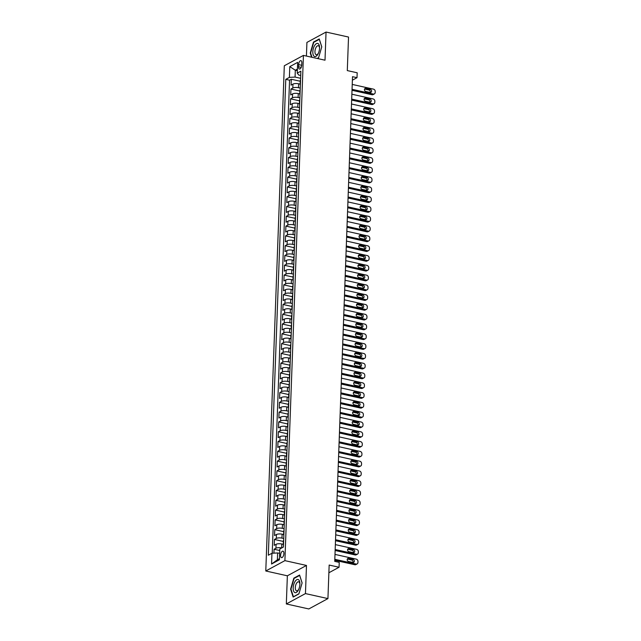 <?xml version="1.0" encoding="UTF-8"?>
<svg xmlns="http://www.w3.org/2000/svg" width="641" height="641" viewBox="0 0 641 641"><rect width="100%" height="100%" fill="white"/><g stroke="black" fill="none" stroke-linecap="round" stroke-linejoin="round"><path stroke-width="0.96" d="M283.899 553.504A3.317 1.53 -77.5 0 0 282.969 551.164A3.317 1.53 -77.5 0 0 280.59 555.298A3.317 1.53 -77.5 0 0 281.527 557.646A3.317 1.53 -77.5 0 0 283.899 553.504M286.327 603.95L308.81 608.95L327.936 598.59L305.453 593.59L306.486 565.442L284.9 560.643L265.783 570.995L287.36 575.802L286.327 603.95L305.453 593.59M284.9 560.643L303.433 55.398L284.308 65.759L265.783 570.995M303.433 55.398L325.011 60.198L326.045 32.05L306.919 42.41L306.422 56.063M326.045 32.05L348.528 37.05L347.294 70.59L357.189 72.786L357.005 77.681L352.51 76.68L334.738 561.364L339.233 562.357L339.057 567.253L329.162 565.058L327.936 598.59M300.132 84.123L298.626 83.787A4.15 1.37 -177.9 0 0 292.961 84.107L291.078 85.133L291.294 79.26L300.236 81.247M300.252 88.097L298.482 87.705A4.15 1.37 -177.9 0 0 292.817 88.025L290.934 89.051L299.884 91.038M290.934 89.051L290.718 94.924L292.6 93.898A4.15 1.37 -177.9 0 1 298.265 93.578L299.772 93.915M299.419 103.706L297.913 103.369A4.15 1.37 -177.9 0 0 292.248 103.69L290.357 104.715L290.573 98.842L299.523 100.829M299.059 113.497L297.552 113.161A4.15 1.37 -177.9 0 0 291.887 113.481L289.996 114.507L290.213 108.633L299.163 110.621M298.698 123.288L297.192 122.952A4.15 1.37 -177.9 0 0 291.527 123.272L289.636 124.298L289.852 118.425L298.802 120.412M298.337 133.08L296.831 132.743A4.15 1.37 -177.9 0 0 291.166 133.064L289.283 134.089L289.5 128.216L298.442 130.203M297.977 142.871L296.471 142.534A4.15 1.37 -177.9 0 0 290.806 142.855L288.923 143.88L289.139 138.007L298.089 139.994M297.624 152.662L296.11 152.334A4.15 1.37 -177.9 0 0 290.445 152.646L288.562 153.672L288.779 147.799L297.728 149.786M297.264 162.453L295.757 162.125A4.15 1.37 -177.9 0 0 290.093 162.437L288.202 163.463L288.418 157.59L297.368 159.577M296.903 172.245L295.397 171.916A4.15 1.37 -177.9 0 0 289.732 172.229L287.841 173.254L288.057 167.381L297.007 169.368M296.543 182.036L295.036 181.707A4.15 1.37 -177.9 0 0 289.371 182.028L287.488 183.046L287.697 177.172L296.647 179.16M296.182 191.827L294.676 191.499A4.15 1.37 -177.9 0 0 289.011 191.819L287.128 192.837L287.344 186.964L296.294 188.951M295.83 201.619L294.315 201.29A4.15 1.37 -177.9 0 0 288.65 201.611L286.767 202.628L286.984 196.755L295.934 198.742M295.469 211.418L293.963 211.081A4.15 1.37 -177.9 0 0 288.298 211.402L286.407 212.419L286.623 206.546L295.573 208.533M295.108 221.209L293.602 220.873A4.15 1.37 -177.9 0 0 287.937 221.193L286.046 222.211L286.263 216.338L295.213 218.325M294.748 231L293.241 230.664A4.15 1.37 -177.9 0 0 287.577 230.984L285.694 232.002L285.902 226.129L294.852 228.116M294.387 240.792L292.881 240.455A4.15 1.37 -177.9 0 0 287.216 240.776L285.333 241.793L285.549 235.92L294.499 237.907M294.035 250.583L292.52 250.246A4.15 1.37 -177.9 0 0 286.856 250.567L284.973 251.584L285.189 245.711L294.139 247.698M293.674 260.374L292.168 260.038A4.15 1.37 -177.9 0 0 286.503 260.358L284.612 261.376L284.828 255.503L293.778 257.49M293.314 270.165L291.807 269.829A4.15 1.37 -177.9 0 0 286.142 270.149L284.251 271.167L284.468 265.294L293.418 267.281M292.953 279.957L291.447 279.62A4.15 1.37 -177.9 0 0 285.782 279.941L283.899 280.958L284.107 275.085L293.057 277.072M292.592 289.748L291.086 289.411A4.15 1.37 -177.9 0 0 285.421 289.732L283.538 290.75L283.755 284.876L292.697 286.872M292.232 299.539L290.726 299.203A4.15 1.37 -177.9 0 0 285.061 299.523L283.178 300.541L283.394 294.668L292.344 296.663M291.879 309.331L290.373 308.994A4.15 1.37 -177.9 0 0 284.708 309.315L282.817 310.332L283.034 304.459L291.984 306.454M291.519 319.122L290.012 318.785A4.15 1.37 -177.9 0 0 284.348 319.106L282.457 320.123L282.673 314.25L291.623 316.245M291.158 328.913L289.652 328.577A4.15 1.37 -177.9 0 0 283.987 328.897L282.096 329.915L282.312 324.042L291.262 326.037M290.798 338.704L289.291 338.368A4.15 1.37 -177.9 0 0 283.626 338.688L281.744 339.706L281.96 333.833L290.902 335.828M290.437 348.496L288.931 348.159A4.15 1.37 -177.9 0 0 283.266 348.48L281.383 349.497L281.599 343.624L290.549 345.619M290.085 358.287L288.57 357.95A4.15 1.37 -177.9 0 0 282.905 358.271L281.022 359.289L281.239 353.415L290.189 355.41M289.724 368.078L288.218 367.742A4.15 1.37 -177.9 0 0 282.553 368.062L280.662 369.088L280.878 363.207L289.828 365.202M289.363 377.87L287.857 377.533A4.15 1.37 -177.9 0 0 282.192 377.853L280.301 378.879L280.518 372.998L289.468 374.993M289.003 387.661L287.497 387.324A4.15 1.37 -177.9 0 0 281.832 387.645L279.949 388.67L280.157 382.789L289.107 384.784M288.642 397.452L287.136 397.116A4.15 1.37 -177.9 0 0 281.471 397.436L279.588 398.462L279.805 392.58L288.754 394.576M288.29 407.243L286.775 406.907A4.15 1.37 -177.9 0 0 281.111 407.227L279.228 408.253L279.444 402.372L288.394 404.367M287.929 417.035L286.423 416.698A4.15 1.37 -177.9 0 0 280.758 417.019L278.867 418.044L279.083 412.163L288.033 414.158M287.569 426.826L286.062 426.489A4.15 1.37 -177.9 0 0 280.397 426.81L278.506 427.835L278.723 421.954L287.673 423.949M287.208 436.617L285.702 436.281A4.15 1.37 -177.9 0 0 280.037 436.601L278.154 437.627L278.362 431.746L287.312 433.741M286.848 446.408L285.341 446.072A4.15 1.37 -177.9 0 0 279.676 446.392L277.793 447.418L278.01 441.537L286.96 443.532M286.495 456.2L284.981 455.863A4.15 1.37 -177.9 0 0 279.316 456.184L277.433 457.209L277.649 451.336L286.599 453.323M286.134 465.991L284.628 465.654A4.15 1.37 -177.9 0 0 278.963 465.975L277.072 467.001L277.289 461.127L286.239 463.114M285.774 475.782L284.267 475.446A4.15 1.37 -177.9 0 0 278.603 475.766L276.712 476.792L276.928 470.919L285.878 472.906M285.413 485.574L283.907 485.237A4.15 1.37 -177.9 0 0 278.242 485.558L276.359 486.583L276.567 480.71L285.517 482.697M285.053 495.365L283.546 495.028A4.15 1.37 -177.9 0 0 277.882 495.349L275.999 496.374L276.215 490.501L285.157 492.488M284.692 505.156L283.186 504.82A4.15 1.37 -177.9 0 0 277.521 505.14L275.638 506.166L275.854 500.292L284.804 502.28M284.34 514.947L282.833 514.611A4.15 1.37 -177.9 0 0 277.168 514.931L275.277 515.957L275.494 510.084L284.444 512.071M283.979 524.739L282.473 524.402A4.15 1.37 -177.9 0 0 276.808 524.723L274.917 525.748L275.133 519.875L284.083 521.862M283.618 534.53L282.112 534.193A4.15 1.37 -177.9 0 0 276.447 534.514L274.556 535.539L274.773 529.666L283.723 531.653M283.258 544.321L281.752 543.993A4.15 1.37 -177.9 0 0 276.087 544.305L274.204 545.331L274.42 539.458L283.362 541.445M298.634 64.621L298.554 66.776A3.221 1.482 -77.5 0 0 299.459 69.044A3.221 1.482 -77.5 0 0 301.759 65.037L301.839 62.882A3.221 1.482 -77.5 0 0 300.933 60.615A3.221 1.482 -77.5 0 0 298.634 64.621L301.743 65.31M297.352 70.67L295.317 70.222L295.068 77.072L289.403 77.393L285.782 79.356L268.331 555.218L271.952 553.263L271.56 564.032L279.412 559.777L279.805 549L283.426 547.045L300.877 71.183L297.256 73.138L298.786 75.061L300.717 75.486M289.403 77.393L289.796 66.624L297.656 62.369L297.256 73.138M281.768 547.943L281.752 543.993M283.739 538.504L281.968 538.111L282.112 534.193M284.099 528.713L282.328 528.32L282.473 524.402M284.46 518.922L282.689 518.529L282.833 514.611M284.82 509.13L283.042 508.738L283.186 504.82M285.173 499.339L283.402 498.946L283.546 495.028M285.533 489.548L283.763 489.155L283.907 485.237M285.894 479.756L284.123 479.364L284.267 475.446M286.255 469.965L284.484 469.573L284.628 465.654M286.615 460.174L284.836 459.781L284.981 455.863M286.968 450.383L285.197 449.99L285.341 446.072M287.328 440.591L285.557 440.199L285.702 436.281M287.689 430.8L285.918 430.407L286.062 426.489M288.049 421.009L286.279 420.616L286.423 416.698M288.41 411.218L286.631 410.825L286.775 406.907M288.762 401.426L286.992 401.034L287.136 397.116M289.123 391.635L287.352 391.242L287.497 387.324M289.484 381.844L287.713 381.451L287.857 377.533M289.844 372.052L288.073 371.66L288.218 367.742M290.205 362.261L288.434 361.869L288.57 357.95M290.565 352.47L288.787 352.077L288.931 348.159M290.918 342.679L289.147 342.286L289.291 338.368M291.278 332.887L289.508 332.495L289.652 328.577M291.639 323.096L289.868 322.703L290.012 318.785M292 313.305L290.229 312.912L290.373 308.994M292.36 303.514L290.581 303.121L290.726 299.203M292.713 293.722L290.942 293.33L291.086 289.411M293.073 283.931L291.302 283.538L291.447 279.62M293.434 274.14L291.663 273.747L291.807 269.829M293.794 264.348L292.024 263.956L292.168 260.038M294.155 254.557L292.376 254.165L292.52 250.246M294.507 244.766L292.737 244.373L292.881 240.455M294.868 234.975L293.097 234.582L293.241 230.664M295.229 225.183L293.458 224.791L293.602 220.873M295.589 215.392L293.818 214.991L293.963 211.081M295.95 205.601L294.171 205.2L294.315 201.29M296.302 195.809L294.531 195.409L294.676 191.499M296.663 186.018L294.892 185.618L295.036 181.707M297.023 176.227L295.253 175.826L295.397 171.916M297.384 166.436L295.613 166.035L295.757 162.125M297.745 156.644L295.974 156.244L296.11 152.334M298.105 146.845L296.326 146.452L296.471 142.534M298.458 137.054L296.687 136.661L296.831 132.743M298.818 127.263L297.047 126.87L297.192 122.952M299.179 117.471L297.408 117.079L297.552 113.161M299.539 107.68L297.769 107.287L297.913 103.369M299.9 97.889L298.121 97.496L298.265 93.578M291.294 79.26L289.556 80.197L272.217 553.247M281.607 547.903A4.15 1.37 2.1 0 0 275.942 548.223L274.06 549.249L273.915 553.151M274.42 539.458L276.303 538.432A4.15 1.37 2.1 0 1 281.968 538.111M274.773 529.666L276.664 528.641A4.15 1.37 2.1 0 1 282.328 528.32M275.133 519.875L277.024 518.849A4.15 1.37 2.1 0 1 282.689 518.529M275.494 510.084L277.377 509.058A4.15 1.37 2.1 0 1 283.042 508.738M275.854 500.292L277.737 499.267A4.15 1.37 2.1 0 1 283.402 498.946M276.215 490.501L278.098 489.476A4.15 1.37 2.1 0 1 283.763 489.155M276.567 480.71L278.458 479.684A4.15 1.37 2.1 0 1 284.123 479.364M276.928 470.919L278.819 469.893A4.15 1.37 2.1 0 1 284.484 469.573M277.289 461.127L279.172 460.102A4.15 1.37 2.1 0 1 284.836 459.781M277.649 451.336L279.532 450.311A4.15 1.37 2.1 0 1 285.197 449.99M278.01 441.537L279.893 440.519A4.15 1.37 2.1 0 1 285.557 440.199M278.362 431.746L280.253 430.728A4.15 1.37 2.1 0 1 285.918 430.407M278.723 421.954L280.614 420.937A4.15 1.37 2.1 0 1 286.279 420.616M279.083 412.163L280.974 411.145A4.15 1.37 2.1 0 1 286.631 410.825M279.444 402.372L281.327 401.354A4.15 1.37 2.1 0 1 286.992 401.034M279.805 392.58L281.687 391.563A4.15 1.37 2.1 0 1 287.352 391.242M280.157 382.789L282.048 381.772A4.15 1.37 2.1 0 1 287.713 381.451M280.518 372.998L282.409 371.98A4.15 1.37 2.1 0 1 288.073 371.66M280.878 363.207L282.769 362.189A4.15 1.37 2.1 0 1 288.434 361.869M281.239 353.415L283.122 352.398A4.15 1.37 2.1 0 1 288.787 352.077M281.599 343.624L283.482 342.606A4.15 1.37 2.1 0 1 289.147 342.286M281.96 333.833L283.843 332.815A4.15 1.37 2.1 0 1 289.508 332.495M282.312 324.042L284.203 323.024A4.15 1.37 2.1 0 1 289.868 322.703M282.673 314.25L284.564 313.233A4.15 1.37 2.1 0 1 290.229 312.912M283.034 304.459L284.916 303.441A4.15 1.37 2.1 0 1 290.581 303.121M283.394 294.668L285.277 293.65A4.15 1.37 2.1 0 1 290.942 293.33M283.755 284.876L285.638 283.859A4.15 1.37 2.1 0 1 291.302 283.538M284.107 275.085L285.998 274.068A4.15 1.37 2.1 0 1 291.663 273.747M284.468 265.294L286.359 264.276A4.15 1.37 2.1 0 1 292.024 263.956M284.828 255.503L286.711 254.477A4.15 1.37 2.1 0 1 292.376 254.165M285.189 245.711L287.072 244.686A4.15 1.37 2.1 0 1 292.737 244.373M285.549 235.92L287.432 234.894A4.15 1.37 2.1 0 1 293.097 234.582M285.902 226.129L287.793 225.103A4.15 1.37 2.1 0 1 293.458 224.791M286.263 216.338L288.154 215.312A4.15 1.37 2.1 0 1 293.818 214.991M286.623 206.546L288.514 205.521A4.15 1.37 2.1 0 1 294.171 205.2M286.984 196.755L288.867 195.729A4.15 1.37 2.1 0 1 294.531 195.409M287.344 186.964L289.227 185.938A4.15 1.37 2.1 0 1 294.892 185.618M287.697 177.172L289.588 176.147A4.15 1.37 2.1 0 1 295.253 175.826M288.057 167.381L289.948 166.356A4.15 1.37 2.1 0 1 295.613 166.035M288.418 157.59L290.309 156.564A4.15 1.37 2.1 0 1 295.974 156.244M288.779 147.799L290.661 146.773A4.15 1.37 2.1 0 1 296.326 146.452M289.139 138.007L291.022 136.982A4.15 1.37 2.1 0 1 296.687 136.661M289.5 128.216L291.383 127.19A4.15 1.37 2.1 0 1 297.047 126.87M289.852 118.425L291.743 117.399A4.15 1.37 2.1 0 1 297.408 117.079M290.213 108.633L292.104 107.608A4.15 1.37 2.1 0 1 297.769 107.287M290.573 98.842L292.456 97.817A4.15 1.37 2.1 0 1 298.121 97.496M300.405 83.947A4.15 1.37 -177.9 0 0 300.124 84.42A4.15 1.37 -177.9 0 0 300.373 84.908M300.549 80.029A4.15 1.37 -177.9 0 0 300.268 80.502L300.124 84.42M300.613 78.306L295.068 77.072M328.881 572.766L339.057 567.253M352.382 80.189L357.005 77.681M297.408 69.092L295.317 70.222L289.796 66.624M279.644 553.391L277.617 552.943L277.369 559.793L279.452 558.664M289.556 80.197L285.782 79.356M274.06 549.249L279.756 550.515M300.188 89.82A4.15 1.37 -177.9 0 0 299.908 90.293L299.764 94.211A4.15 1.37 2.1 0 1 300.052 93.738M300.012 94.7A4.15 1.37 2.1 0 1 299.764 94.211M299.836 99.611A4.15 1.37 -177.9 0 0 299.547 100.084L299.403 104.002A4.15 1.37 2.1 0 1 299.692 103.53M299.651 104.491A4.15 1.37 2.1 0 1 299.403 104.002M299.475 109.403A4.15 1.37 -177.9 0 0 299.187 109.875L299.051 113.794A4.15 1.37 2.1 0 1 299.331 113.321M299.299 114.282A4.15 1.37 2.1 0 1 299.051 113.794M299.115 119.194A4.15 1.37 -177.9 0 0 298.834 119.667L298.69 123.585A4.15 1.37 2.1 0 1 298.97 123.112M298.938 124.074A4.15 1.37 2.1 0 1 298.69 123.585M298.754 128.985A4.15 1.37 -177.9 0 0 298.474 129.458L298.329 133.376A4.15 1.37 2.1 0 1 298.61 132.903M298.578 133.865A4.15 1.37 2.1 0 1 298.329 133.376M298.394 138.776A4.15 1.37 -177.9 0 0 298.113 139.249L297.969 143.167A4.15 1.37 2.1 0 1 298.257 142.695M298.217 143.656A4.15 1.37 2.1 0 1 297.969 143.167M298.041 148.568A4.15 1.37 -177.9 0 0 297.753 149.041L297.608 152.959A4.15 1.37 2.1 0 1 297.897 152.486M297.857 153.447A4.15 1.37 2.1 0 1 297.608 152.959M297.68 158.359A4.15 1.37 -177.9 0 0 297.392 158.832L297.248 162.75A4.15 1.37 2.1 0 1 297.536 162.277M297.496 163.239A4.15 1.37 2.1 0 1 297.248 162.75M297.32 168.15A4.15 1.37 -177.9 0 0 297.039 168.623L296.895 172.541A4.15 1.37 2.1 0 1 297.176 172.068M297.144 173.03A4.15 1.37 2.1 0 1 296.895 172.541M296.959 177.942A4.15 1.37 -177.9 0 0 296.679 178.414L296.535 182.332A4.15 1.37 2.1 0 1 296.815 181.86M296.783 182.821A4.15 1.37 2.1 0 1 296.535 182.332M296.599 187.733A4.15 1.37 -177.9 0 0 296.318 188.206L296.174 192.124A4.15 1.37 2.1 0 1 296.454 191.651M296.422 192.612A4.15 1.37 2.1 0 1 296.174 192.124M296.246 197.524A4.15 1.37 -177.9 0 0 295.958 197.997L295.813 201.915A4.15 1.37 2.1 0 1 296.102 201.442M296.062 202.412A4.15 1.37 2.1 0 1 295.813 201.915M295.886 207.315A4.15 1.37 -177.9 0 0 295.597 207.788L295.453 211.706A4.15 1.37 2.1 0 1 295.741 211.234M295.701 212.203A4.15 1.37 2.1 0 1 295.453 211.706M295.525 217.107A4.15 1.37 -177.9 0 0 295.245 217.579L295.1 221.498A4.15 1.37 2.1 0 1 295.381 221.025M295.349 221.994A4.15 1.37 2.1 0 1 295.1 221.498M295.164 226.898A4.15 1.37 -177.9 0 0 294.884 227.371L294.74 231.289A4.15 1.37 2.1 0 1 295.02 230.816M294.988 231.786A4.15 1.37 2.1 0 1 294.74 231.289M294.804 236.689A4.15 1.37 -177.9 0 0 294.523 237.162L294.379 241.08A4.15 1.37 2.1 0 1 294.66 240.607M294.628 241.577A4.15 1.37 2.1 0 1 294.379 241.08M294.451 246.481A4.15 1.37 -177.9 0 0 294.163 246.953L294.019 250.871A4.15 1.37 2.1 0 1 294.307 250.399M294.267 251.368A4.15 1.37 2.1 0 1 294.019 250.871M294.091 256.28A4.15 1.37 -177.9 0 0 293.802 256.745L293.658 260.663A4.15 1.37 2.1 0 1 293.947 260.19M293.907 261.159A4.15 1.37 2.1 0 1 293.658 260.663M293.73 266.071A4.15 1.37 -177.9 0 0 293.442 266.536L293.306 270.454A4.15 1.37 2.1 0 1 293.586 269.981M293.554 270.951A4.15 1.37 2.1 0 1 293.306 270.454M293.37 275.862A4.15 1.37 -177.9 0 0 293.089 276.335L292.945 280.245A4.15 1.37 2.1 0 1 293.225 279.772M293.193 280.742A4.15 1.37 2.1 0 1 292.945 280.245M293.009 285.654A4.15 1.37 -177.9 0 0 292.729 286.126L292.584 290.036A4.15 1.37 2.1 0 1 292.865 289.564M292.833 290.533A4.15 1.37 2.1 0 1 292.584 290.036M292.649 295.445A4.15 1.37 -177.9 0 0 292.368 295.918L292.224 299.828A4.15 1.37 2.1 0 1 292.512 299.355M292.472 300.325A4.15 1.37 2.1 0 1 292.224 299.828M292.296 305.236A4.15 1.37 -177.9 0 0 292.008 305.709L291.863 309.619A4.15 1.37 2.1 0 1 292.152 309.146M292.112 310.116A4.15 1.37 2.1 0 1 291.863 309.619M291.935 315.027A4.15 1.37 -177.9 0 0 291.647 315.5L291.511 319.41A4.15 1.37 2.1 0 1 291.791 318.938M291.759 319.907A4.15 1.37 2.1 0 1 291.511 319.41M291.575 324.819A4.15 1.37 -177.9 0 0 291.294 325.291L291.15 329.202A4.15 1.37 2.1 0 1 291.431 328.729M291.399 329.698A4.15 1.37 2.1 0 1 291.15 329.202M291.214 334.61A4.15 1.37 -177.9 0 0 290.934 335.083L290.79 338.993A4.15 1.37 2.1 0 1 291.07 338.528M291.038 339.49A4.15 1.37 2.1 0 1 290.79 338.993M290.854 344.401A4.15 1.37 -177.9 0 0 290.573 344.874L290.429 348.784A4.15 1.37 2.1 0 1 290.718 348.319M290.677 349.281A4.15 1.37 2.1 0 1 290.429 348.784M290.501 354.193A4.15 1.37 -177.9 0 0 290.213 354.665L290.069 358.583A4.15 1.37 2.1 0 1 290.357 358.111M290.317 359.072A4.15 1.37 2.1 0 1 290.069 358.583M290.141 363.984A4.15 1.37 -177.9 0 0 289.852 364.457L289.708 368.375A4.15 1.37 2.1 0 1 289.996 367.902M289.956 368.863A4.15 1.37 2.1 0 1 289.708 368.375M289.78 373.775A4.15 1.37 -177.9 0 0 289.5 374.248L289.355 378.166A4.15 1.37 2.1 0 1 289.636 377.693M289.604 378.655A4.15 1.37 2.1 0 1 289.355 378.166M289.42 383.566A4.15 1.37 -177.9 0 0 289.139 384.039L288.995 387.957A4.15 1.37 2.1 0 1 289.275 387.485M289.243 388.446A4.15 1.37 2.1 0 1 288.995 387.957M289.059 393.358A4.15 1.37 -177.9 0 0 288.779 393.83L288.634 397.749A4.15 1.37 2.1 0 1 288.915 397.276M288.883 398.237A4.15 1.37 2.1 0 1 288.634 397.749M288.706 403.149A4.15 1.37 -177.9 0 0 288.418 403.622L288.274 407.54A4.15 1.37 2.1 0 1 288.562 407.067M288.522 408.029A4.15 1.37 2.1 0 1 288.274 407.54M288.346 412.94A4.15 1.37 -177.9 0 0 288.057 413.413L287.913 417.331A4.15 1.37 2.1 0 1 288.202 416.858M288.162 417.82A4.15 1.37 2.1 0 1 287.913 417.331M287.985 422.731A4.15 1.37 -177.9 0 0 287.705 423.204L287.561 427.122A4.15 1.37 2.1 0 1 287.841 426.65M287.809 427.611A4.15 1.37 2.1 0 1 287.561 427.122M287.625 432.523A4.15 1.37 -177.9 0 0 287.344 432.995L287.2 436.914A4.15 1.37 2.1 0 1 287.48 436.441M287.448 437.402A4.15 1.37 2.1 0 1 287.2 436.914M287.264 442.314A4.15 1.37 -177.9 0 0 286.984 442.787L286.839 446.705A4.15 1.37 2.1 0 1 287.12 446.232M287.088 447.194A4.15 1.37 2.1 0 1 286.839 446.705M286.912 452.105A4.15 1.37 -177.9 0 0 286.623 452.578L286.479 456.496A4.15 1.37 2.1 0 1 286.767 456.023M286.727 456.985A4.15 1.37 2.1 0 1 286.479 456.496M286.551 461.897A4.15 1.37 -177.9 0 0 286.263 462.369L286.118 466.287A4.15 1.37 2.1 0 1 286.407 465.815M286.367 466.776A4.15 1.37 2.1 0 1 286.118 466.287M286.19 471.688A4.15 1.37 -177.9 0 0 285.902 472.161L285.766 476.079A4.15 1.37 2.1 0 1 286.046 475.606M286.014 476.567A4.15 1.37 2.1 0 1 285.766 476.079M285.83 481.479A4.15 1.37 -177.9 0 0 285.549 481.952L285.405 485.87A4.15 1.37 2.1 0 1 285.686 485.397M285.654 486.359A4.15 1.37 2.1 0 1 285.405 485.87M285.469 491.27A4.15 1.37 -177.9 0 0 285.189 491.743L285.045 495.661A4.15 1.37 2.1 0 1 285.325 495.189M285.293 496.15A4.15 1.37 2.1 0 1 285.045 495.661M285.109 501.062A4.15 1.37 -177.9 0 0 284.828 501.534L284.684 505.453A4.15 1.37 2.1 0 1 284.973 504.98M284.933 505.941A4.15 1.37 2.1 0 1 284.684 505.453M284.756 510.853A4.15 1.37 -177.9 0 0 284.468 511.326L284.324 515.244A4.15 1.37 2.1 0 1 284.612 514.771M284.572 515.733A4.15 1.37 2.1 0 1 284.324 515.244M284.396 520.644A4.15 1.37 -177.9 0 0 284.107 521.117L283.971 525.035A4.15 1.37 2.1 0 1 284.251 524.562M284.219 525.524A4.15 1.37 2.1 0 1 283.971 525.035M284.035 530.436A4.15 1.37 -177.9 0 0 283.755 530.908L283.61 534.826A4.15 1.37 2.1 0 1 283.891 534.354M283.859 535.315A4.15 1.37 2.1 0 1 283.61 534.826M283.675 540.227A4.15 1.37 -177.9 0 0 283.394 540.7L283.25 544.618A4.15 1.37 2.1 0 1 283.53 544.145M271.952 553.263L277.617 552.943M283.498 545.106A4.15 1.37 2.1 0 1 283.25 544.618M271.56 564.032L277.369 559.793M317.351 58.499L318.545 57.85L321.774 46.841L319.242 38.949L313.481 42.066L310.252 53.075L311.582 57.217M306.486 565.442L287.36 575.802M298.89 593.927L302.119 582.925L299.587 575.033L293.826 578.15L290.597 589.159L293.129 597.051L298.89 593.927M310.661 53.171L310.252 53.075M314.042 42.194L313.481 42.066M291.006 589.255L290.597 589.159M294.379 578.278L293.826 578.15M352.23 84.42L373.495 89.147A2.075 1.707 61.6 0 1 375.217 91.503L375.185 92.488A2.075 1.707 61.6 0 1 373.318 94.043L352.045 89.315M352.013 90.293L372.02 94.74L373.318 94.043M370.226 89.307A1.659 1.37 -118.4 0 1 370.113 92.44L365.795 91.479A1.659 1.37 -118.4 0 1 365.907 88.346L370.226 89.307L368.936 90.012A1.659 1.37 -118.4 0 1 370.186 92.456M364.537 89.035A1.659 1.37 -118.4 0 1 364.617 89.051L368.936 90.012M374.376 93.915L373.086 94.612A2.075 1.707 -118.4 0 1 372.02 94.74M319.555 48.179A6.747 3.109 -77.5 0 0 319.563 47.714A6.747 3.109 -77.5 0 0 316.301 43.708A6.747 3.109 -77.5 0 0 312.832 51.817A6.747 3.109 -77.5 0 0 314.619 56.552A6.747 3.109 -77.5 0 0 318.281 53.491A6.747 3.109 -77.5 0 0 319.555 48.179M319.555 48.251A4.615 2.123 -77.5 0 0 318.265 45.727A4.615 2.123 -77.5 0 0 314.955 51.48A4.615 2.123 -77.5 0 0 316.253 54.741A4.615 2.123 -77.5 0 0 318.497 53.011M311.991 57.305L310.613 53.019L313.737 42.354L319.322 39.333L321.758 46.905M318.601 57.666L317.151 58.451M298.418 579.656A6.747 3.109 -77.5 0 0 293.746 584.472A6.747 3.109 -77.5 0 0 294.66 592.5A6.747 3.109 -77.5 0 0 298.618 589.576A6.747 3.109 -77.5 0 0 299.908 583.799A6.747 3.109 -77.5 0 0 298.418 579.656M299.892 584.328A4.615 2.123 -77.5 0 0 298.89 581.924A4.615 2.123 -77.5 0 0 298.602 581.812A4.615 2.123 -77.5 0 0 295.605 585.537A4.615 2.123 -77.5 0 0 296.31 590.714A4.615 2.123 -77.5 0 0 296.599 590.826A4.615 2.123 -77.5 0 0 298.834 589.087M298.946 593.75L293.41 596.747L290.958 589.103L294.083 578.438L299.668 575.418L302.095 582.99M351.869 94.211L373.134 98.938A2.075 1.707 61.6 0 1 374.865 101.294L374.825 102.28A2.075 1.707 61.6 0 1 372.958 103.834L351.693 99.107M351.653 100.084L371.66 104.539L372.958 103.834M369.865 99.099A1.659 1.37 -118.4 0 1 369.753 102.231L365.434 101.27A1.659 1.37 -118.4 0 1 365.546 98.137L369.865 99.099L368.575 99.804A1.659 1.37 -118.4 0 1 369.833 102.248M364.176 98.826A1.659 1.37 -118.4 0 1 364.256 98.842L368.575 99.804M374.015 103.706L372.725 104.403A2.075 1.707 -118.4 0 1 371.66 104.539M351.508 104.002L372.774 108.73A2.075 1.707 61.6 0 1 374.504 111.085L374.464 112.071A2.075 1.707 61.6 0 1 372.597 113.625L351.332 108.898M351.292 109.875L371.307 114.33L372.597 113.625M369.504 108.89A1.659 1.37 -118.4 0 1 369.392 112.023L365.074 111.069A1.659 1.37 -118.4 0 1 365.194 107.928L369.504 108.89L368.214 109.595A1.659 1.37 -118.4 0 1 369.472 112.039M363.816 108.617A1.659 1.37 -118.4 0 1 363.896 108.633L368.214 109.595M373.655 113.497L372.365 114.194A2.075 1.707 -118.4 0 1 371.307 114.33M351.148 113.794L372.421 118.521A2.075 1.707 61.6 0 1 374.144 120.885L374.112 121.862A2.075 1.707 61.6 0 1 372.237 123.417L350.972 118.689M350.939 119.667L370.947 124.122L372.237 123.417M369.144 118.681A1.659 1.37 -118.4 0 1 369.032 121.814L364.713 120.861A1.659 1.37 -118.4 0 1 364.833 117.72L369.144 118.681L367.854 119.386A1.659 1.37 -118.4 0 1 369.112 121.83M363.463 118.409A1.659 1.37 -118.4 0 1 363.535 118.425L367.854 119.386M373.294 123.288L372.004 123.985A2.075 1.707 -118.4 0 1 370.947 124.122M350.795 123.585L372.06 128.312A2.075 1.707 61.6 0 1 373.783 130.676L373.751 131.653A2.075 1.707 61.6 0 1 371.876 133.208L350.611 128.48M350.579 129.458L370.586 133.913L371.876 133.208M368.791 128.472A1.659 1.37 -118.4 0 1 368.671 131.605L364.36 130.652A1.659 1.37 -118.4 0 1 364.473 127.519L368.791 128.472L367.493 129.178A1.659 1.37 -118.4 0 1 368.751 131.621M363.102 128.2A1.659 1.37 -118.4 0 1 363.183 128.216L367.493 129.178M372.942 133.08L371.644 133.777A2.075 1.707 -118.4 0 1 370.586 133.913M350.435 133.376L371.7 138.103A2.075 1.707 61.6 0 1 373.423 140.467L373.391 141.445A2.075 1.707 61.6 0 1 371.516 142.999L350.25 138.272M350.218 139.249L370.226 143.704L371.516 142.999M368.431 138.264A1.659 1.37 -118.4 0 1 368.319 141.397L364 140.443A1.659 1.37 -118.4 0 1 364.112 137.31L368.431 138.264L367.141 138.969A1.659 1.37 -118.4 0 1 368.391 141.413M362.742 137.991A1.659 1.37 -118.4 0 1 362.822 138.007L367.141 138.969M372.581 142.871L371.291 143.568A2.075 1.707 -118.4 0 1 370.226 143.704M350.074 143.167L371.339 147.895A2.075 1.707 61.6 0 1 373.07 150.258L373.03 151.236A2.075 1.707 61.6 0 1 371.163 152.79L349.898 148.063M349.858 149.041L369.865 153.495L371.163 152.79M368.07 148.055A1.659 1.37 -118.4 0 1 367.958 151.188L363.639 150.234A1.659 1.37 -118.4 0 1 363.751 147.101L368.07 148.055L366.78 148.76A1.659 1.37 -118.4 0 1 368.03 151.204M362.381 147.783A1.659 1.37 -118.4 0 1 362.461 147.799L366.78 148.76M372.221 152.662L370.931 153.359A2.075 1.707 -118.4 0 1 369.865 153.495M349.714 152.959L370.979 157.686A2.075 1.707 61.6 0 1 372.709 160.05L372.669 161.027A2.075 1.707 61.6 0 1 370.802 162.582L349.537 157.854M349.497 158.832L369.512 163.287L370.802 162.582M367.71 157.846A1.659 1.37 -118.4 0 1 367.597 160.979L363.279 160.026A1.659 1.37 -118.4 0 1 363.399 156.893L367.71 157.846L366.42 158.551A1.659 1.37 -118.4 0 1 367.678 160.995M362.021 157.574A1.659 1.37 -118.4 0 1 362.101 157.59L366.42 158.551M371.86 162.453L370.57 163.151A2.075 1.707 -118.4 0 1 369.512 163.287M349.353 162.75L370.618 167.477A2.075 1.707 61.6 0 1 372.349 169.841L372.309 170.818A2.075 1.707 61.6 0 1 370.442 172.373L349.177 167.646M349.137 168.623L369.152 173.078L370.442 172.373M367.349 167.638A1.659 1.37 -118.4 0 1 367.237 170.77L362.918 169.817A1.659 1.37 -118.4 0 1 363.038 166.684L367.349 167.638L366.059 168.343A1.659 1.37 -118.4 0 1 367.317 170.786M361.668 167.365A1.659 1.37 -118.4 0 1 361.74 167.381L366.059 168.343M371.5 172.245L370.21 172.942A2.075 1.707 -118.4 0 1 369.152 173.078M349 172.541L370.266 177.269A2.075 1.707 61.6 0 1 371.988 179.632L371.956 180.61A2.075 1.707 61.6 0 1 370.081 182.164L348.816 177.437M348.784 178.414L368.791 182.869L370.081 182.164M366.997 177.429A1.659 1.37 -118.4 0 1 366.876 180.57L362.566 179.608A1.659 1.37 -118.4 0 1 362.678 176.475L366.997 177.429L365.699 178.134A1.659 1.37 -118.4 0 1 366.956 180.578M361.308 177.156A1.659 1.37 -118.4 0 1 361.388 177.172L365.699 178.134M371.147 182.036L369.849 182.733A2.075 1.707 -118.4 0 1 368.791 182.869M348.64 182.332L369.905 187.06A2.075 1.707 61.6 0 1 371.628 189.424L371.596 190.401A2.075 1.707 61.6 0 1 369.721 191.955L348.456 187.228M348.424 188.206L368.431 192.661L369.721 191.955M366.636 187.22A1.659 1.37 -118.4 0 1 366.516 190.361L362.205 189.399A1.659 1.37 -118.4 0 1 362.317 186.267L366.636 187.22L365.346 187.925A1.659 1.37 -118.4 0 1 366.596 190.369M360.947 186.948A1.659 1.37 -118.4 0 1 361.027 186.964L365.346 187.925M370.786 191.827L369.496 192.524A2.075 1.707 -118.4 0 1 368.431 192.661M348.279 192.124L369.545 196.851A2.075 1.707 61.6 0 1 371.275 199.215L371.235 200.192A2.075 1.707 61.6 0 1 369.368 201.747L348.103 197.019M348.063 197.997L368.07 202.452L369.368 201.747M366.275 197.019A1.659 1.37 -118.4 0 1 366.163 200.152L361.845 199.191A1.659 1.37 -118.4 0 1 361.957 196.058L366.275 197.019L364.985 197.716A1.659 1.37 -118.4 0 1 366.235 200.16M360.587 196.739A1.659 1.37 -118.4 0 1 360.667 196.755L364.985 197.716M370.426 201.619L369.136 202.316A2.075 1.707 -118.4 0 1 368.07 202.452M347.919 201.915L369.184 206.642A2.075 1.707 61.6 0 1 370.915 209.006L370.875 209.984A2.075 1.707 61.6 0 1 369.008 211.538L347.743 206.811M347.702 207.788L367.718 212.243L369.008 211.538M365.915 206.811A1.659 1.37 -118.4 0 1 365.803 209.944L361.484 208.982A1.659 1.37 -118.4 0 1 361.596 205.849L365.915 206.811L364.625 207.508A1.659 1.37 -118.4 0 1 365.883 209.952M360.226 206.53A1.659 1.37 -118.4 0 1 360.306 206.546L364.625 207.508M370.065 211.41L368.775 212.107A2.075 1.707 -118.4 0 1 367.718 212.243M347.558 211.706L368.823 216.434A2.075 1.707 61.6 0 1 370.554 218.797L370.514 219.775A2.075 1.707 61.6 0 1 368.647 221.329L347.382 216.602M347.342 217.579L367.357 222.034L368.647 221.329M365.554 216.602A1.659 1.37 -118.4 0 1 365.442 219.735L361.123 218.773A1.659 1.37 -118.4 0 1 361.244 215.64L365.554 216.602L364.264 217.299A1.659 1.37 -118.4 0 1 365.522 219.743M359.873 216.321A1.659 1.37 -118.4 0 1 359.946 216.338L364.264 217.299M369.705 221.201L368.415 221.898A2.075 1.707 -118.4 0 1 367.357 222.034M347.206 221.498L368.471 226.225A2.075 1.707 61.6 0 1 370.194 228.589L370.161 229.566A2.075 1.707 61.6 0 1 368.287 231.121L347.021 226.393M346.989 227.371L366.997 231.826L368.287 231.121M365.202 226.393A1.659 1.37 -118.4 0 1 365.082 229.526L360.771 228.565A1.659 1.37 -118.4 0 1 360.883 225.432L365.202 226.393L363.904 227.09A1.659 1.37 -118.4 0 1 365.162 229.542M359.513 226.113A1.659 1.37 -118.4 0 1 359.593 226.129L363.904 227.09M369.352 230.992L368.054 231.689A2.075 1.707 -118.4 0 1 366.997 231.826M346.845 231.289L368.11 236.016A2.075 1.707 61.6 0 1 369.833 238.38L369.801 239.357A2.075 1.707 61.6 0 1 367.926 240.912L346.661 236.184M346.629 237.162L366.636 241.617L367.926 240.912M364.841 236.184A1.659 1.37 -118.4 0 1 364.721 239.317L360.41 238.356A1.659 1.37 -118.4 0 1 360.522 235.223L364.841 236.184L363.543 236.882A1.659 1.37 -118.4 0 1 364.801 239.333M359.152 235.904A1.659 1.37 -118.4 0 1 359.232 235.92L363.543 236.882M368.992 240.784L367.694 241.481A2.075 1.707 -118.4 0 1 366.636 241.617M346.485 241.08L367.75 245.815A2.075 1.707 61.6 0 1 369.472 248.171L369.44 249.149A2.075 1.707 61.6 0 1 367.573 250.711L346.308 245.976M346.268 246.953L366.275 251.408L367.573 250.711M364.481 245.976A1.659 1.37 -118.4 0 1 364.368 249.109L360.05 248.147A1.659 1.37 -118.4 0 1 360.162 245.014L364.481 245.976L363.191 246.673A1.659 1.37 -118.4 0 1 364.441 249.125M358.792 245.695A1.659 1.37 -118.4 0 1 358.872 245.711L363.191 246.673M368.631 250.575L367.341 251.272A2.075 1.707 -118.4 0 1 366.275 251.408M346.124 250.871L367.389 255.607A2.075 1.707 61.6 0 1 369.12 257.962L369.08 258.94A2.075 1.707 61.6 0 1 367.213 260.502L345.948 255.767M345.908 256.745L365.923 261.199L367.213 260.502M364.12 255.767A1.659 1.37 -118.4 0 1 364.008 258.9L359.689 257.938A1.659 1.37 -118.4 0 1 359.801 254.806L364.12 255.767L362.83 256.464A1.659 1.37 -118.4 0 1 364.088 258.916M358.431 255.487A1.659 1.37 -118.4 0 1 358.511 255.503L362.83 256.464M368.271 260.366L366.981 261.063A2.075 1.707 -118.4 0 1 365.923 261.199M345.763 260.663L367.029 265.398A2.075 1.707 61.6 0 1 368.759 267.754L368.719 268.731A2.075 1.707 61.6 0 1 366.852 270.294L345.587 265.558M345.547 266.536L365.562 270.991L366.852 270.294M363.759 265.558A1.659 1.37 -118.4 0 1 363.647 268.691L359.329 267.73A1.659 1.37 -118.4 0 1 359.449 264.597L363.759 265.558L362.469 266.255A1.659 1.37 -118.4 0 1 363.727 268.707M358.079 265.278A1.659 1.37 -118.4 0 1 358.151 265.294L362.469 266.255M367.91 270.157L366.62 270.855A2.075 1.707 -118.4 0 1 365.562 270.991M345.403 270.454L366.676 275.189A2.075 1.707 61.6 0 1 368.399 277.545L368.367 278.523A2.075 1.707 61.6 0 1 366.492 280.085L345.227 275.35M345.195 276.327L365.202 280.782L366.492 280.085M363.407 275.35A1.659 1.37 -118.4 0 1 363.287 278.482L358.968 277.521A1.659 1.37 -118.4 0 1 359.088 274.388L363.407 275.35L362.109 276.047A1.659 1.37 -118.4 0 1 363.367 278.498M357.718 275.069A1.659 1.37 -118.4 0 1 357.798 275.085L362.109 276.047M367.557 279.949L366.259 280.646A2.075 1.707 -118.4 0 1 365.202 280.782M345.05 280.245L366.315 284.981A2.075 1.707 61.6 0 1 368.038 287.336L368.006 288.314A2.075 1.707 61.6 0 1 366.131 289.876L344.866 285.141M344.834 286.126L364.841 290.573L366.131 289.876M363.046 285.141A1.659 1.37 -118.4 0 1 362.926 288.274L358.615 287.312A1.659 1.37 -118.4 0 1 358.728 284.179L363.046 285.141L361.748 285.838A1.659 1.37 -118.4 0 1 363.006 288.29M357.358 284.86A1.659 1.37 -118.4 0 1 357.438 284.876L361.748 285.838M367.197 289.74L365.899 290.437A2.075 1.707 -118.4 0 1 364.841 290.573M344.69 290.036L365.955 294.772A2.075 1.707 61.6 0 1 367.678 297.128L367.646 298.105A2.075 1.707 61.6 0 1 365.779 299.668L344.505 294.932M344.473 295.918L364.481 300.365L365.779 299.668M362.686 294.932A1.659 1.37 -118.4 0 1 362.574 298.065L358.255 297.103A1.659 1.37 -118.4 0 1 358.367 293.971L362.686 294.932L361.396 295.629A1.659 1.37 -118.4 0 1 362.646 298.081M356.997 294.652A1.659 1.37 -118.4 0 1 357.077 294.668L361.396 295.629M366.836 299.531L365.546 300.228A2.075 1.707 -118.4 0 1 364.481 300.365M344.329 299.828L365.594 304.563A2.075 1.707 61.6 0 1 367.325 306.919L367.285 307.896A2.075 1.707 61.6 0 1 365.418 309.459L344.153 304.723M344.113 305.709L364.12 310.156L365.418 309.459M362.325 304.723A1.659 1.37 -118.4 0 1 362.213 307.856L357.894 306.895A1.659 1.37 -118.4 0 1 358.007 303.762L362.325 304.723L361.035 305.42A1.659 1.37 -118.4 0 1 362.293 307.872M356.636 304.443A1.659 1.37 -118.4 0 1 356.716 304.459L361.035 305.42M366.476 309.323L365.186 310.02A2.075 1.707 -118.4 0 1 364.12 310.156M343.969 309.619L365.234 314.354A2.075 1.707 61.6 0 1 366.964 316.71L366.924 317.688A2.075 1.707 61.6 0 1 365.058 319.25L343.792 314.515M343.752 315.5L363.767 319.947L365.058 319.25M361.965 314.515A1.659 1.37 -118.4 0 1 361.853 317.648L357.534 316.686A1.659 1.37 -118.4 0 1 357.654 313.553L361.965 314.515L360.675 315.212A1.659 1.37 -118.4 0 1 361.933 317.664M356.276 314.234A1.659 1.37 -118.4 0 1 356.356 314.25L360.675 315.212M366.115 319.114L364.825 319.811A2.075 1.707 -118.4 0 1 363.767 319.947M343.608 319.41L364.881 324.146A2.075 1.707 61.6 0 1 366.604 326.501L366.572 327.479A2.075 1.707 61.6 0 1 364.697 329.041L343.432 324.306M343.4 325.291L363.407 329.738L364.697 329.041M361.604 324.306A1.659 1.37 -118.4 0 1 361.492 327.439L357.173 326.477A1.659 1.37 -118.4 0 1 357.293 323.344L361.604 324.306L360.314 325.003A1.659 1.37 -118.4 0 1 361.572 327.455M355.923 324.025A1.659 1.37 -118.4 0 1 355.995 324.042L360.314 325.003M365.755 328.905L364.465 329.602A2.075 1.707 -118.4 0 1 363.407 329.738M343.255 329.202L364.521 333.937A2.075 1.707 61.6 0 1 366.243 336.293L366.211 337.27A2.075 1.707 61.6 0 1 364.336 338.833L343.071 334.097M343.039 335.083L363.046 339.53L364.336 338.833M361.252 334.097A1.659 1.37 -118.4 0 1 361.131 337.23L356.821 336.269A1.659 1.37 -118.4 0 1 356.933 333.136L361.252 334.097L359.954 334.794A1.659 1.37 -118.4 0 1 361.212 337.246M355.563 333.817A1.659 1.37 -118.4 0 1 355.643 333.833L359.954 334.794M365.402 338.696L364.104 339.393A2.075 1.707 -118.4 0 1 363.046 339.53M342.895 338.993L364.16 343.728A2.075 1.707 61.6 0 1 365.883 346.084L365.851 347.061A2.075 1.707 61.6 0 1 363.976 348.624L342.711 343.888M342.679 344.874L362.686 349.321L363.976 348.624M360.891 343.888A1.659 1.37 -118.4 0 1 360.771 347.021L356.46 346.06A1.659 1.37 -118.4 0 1 356.572 342.927L360.891 343.888L359.601 344.586A1.659 1.37 -118.4 0 1 360.851 347.037M355.202 343.616A1.659 1.37 -118.4 0 1 355.282 343.624L359.601 344.586M365.041 348.488L363.751 349.193A2.075 1.707 -118.4 0 1 362.686 349.321M342.534 348.784L363.8 353.52A2.075 1.707 61.6 0 1 365.53 355.875L365.49 356.853A2.075 1.707 61.6 0 1 363.623 358.415L342.358 353.68M342.318 354.665L362.325 359.112L363.623 358.415M360.53 353.68A1.659 1.37 -118.4 0 1 360.418 356.813L356.1 355.851A1.659 1.37 -118.4 0 1 356.212 352.718L360.53 353.68L359.24 354.377A1.659 1.37 -118.4 0 1 360.49 356.829M354.842 353.407A1.659 1.37 -118.4 0 1 354.922 353.415L359.24 354.377M364.681 358.279L363.391 358.984A2.075 1.707 -118.4 0 1 362.325 359.112M342.174 358.575L363.439 363.311A2.075 1.707 61.6 0 1 365.17 365.666L365.13 366.644A2.075 1.707 61.6 0 1 363.263 368.206L341.998 363.471M341.957 364.457L361.973 368.904L363.263 368.206M360.17 363.471A1.659 1.37 -118.4 0 1 360.058 366.604L355.739 365.642A1.659 1.37 -118.4 0 1 355.859 362.51L360.17 363.471L358.88 364.168A1.659 1.37 -118.4 0 1 360.138 366.62M354.481 363.199A1.659 1.37 -118.4 0 1 354.561 363.207L358.88 364.168M364.32 368.07L363.03 368.775A2.075 1.707 -118.4 0 1 361.973 368.904M341.813 368.367L363.078 373.102A2.075 1.707 61.6 0 1 364.809 375.458L364.769 376.435A2.075 1.707 61.6 0 1 362.902 377.998L341.637 373.27M341.597 374.248L361.612 378.695L362.902 377.998M359.809 373.262A1.659 1.37 -118.4 0 1 359.697 376.395L355.378 375.434A1.659 1.37 -118.4 0 1 355.499 372.301L359.809 373.262L358.519 373.959A1.659 1.37 -118.4 0 1 359.777 376.411M354.128 372.99A1.659 1.37 -118.4 0 1 354.201 372.998L358.519 373.959M363.96 377.861L362.67 378.567A2.075 1.707 -118.4 0 1 361.612 378.695M341.461 378.166L362.726 382.893A2.075 1.707 61.6 0 1 364.449 385.249L364.417 386.227A2.075 1.707 61.6 0 1 362.542 387.789L341.276 383.062M341.244 384.039L361.252 388.486L362.542 387.789M359.457 383.054A1.659 1.37 -118.4 0 1 359.337 386.186L355.026 385.225A1.659 1.37 -118.4 0 1 355.138 382.092L359.457 383.054L358.159 383.751A1.659 1.37 -118.4 0 1 359.417 386.202M353.768 382.781A1.659 1.37 -118.4 0 1 353.848 382.789L358.159 383.751M363.607 387.653L362.309 388.358A2.075 1.707 -118.4 0 1 361.252 388.486M341.1 387.957L362.365 392.685A2.075 1.707 61.6 0 1 364.088 395.04L364.056 396.018A2.075 1.707 61.6 0 1 362.181 397.58L340.916 392.853M340.884 393.83L360.891 398.277L362.181 397.58M359.096 392.845A1.659 1.37 -118.4 0 1 358.976 395.978L354.665 395.016A1.659 1.37 -118.4 0 1 354.777 391.883L359.096 392.845L357.806 393.542A1.659 1.37 -118.4 0 1 359.056 395.994M353.407 392.572A1.659 1.37 -118.4 0 1 353.487 392.588L357.806 393.542M363.247 397.444L361.957 398.149A2.075 1.707 -118.4 0 1 360.891 398.277M340.74 397.749L362.005 402.476A2.075 1.707 61.6 0 1 363.735 404.832L363.695 405.809A2.075 1.707 61.6 0 1 361.828 407.372L340.563 402.644M340.523 403.622L360.53 408.069L361.828 407.372M358.736 402.636A1.659 1.37 -118.4 0 1 358.623 405.769L354.305 404.808A1.659 1.37 -118.4 0 1 354.417 401.675L358.736 402.636L357.446 403.333A1.659 1.37 -118.4 0 1 358.696 405.785M353.047 402.364A1.659 1.37 -118.4 0 1 353.127 402.38L357.446 403.333M362.886 407.235L361.596 407.94A2.075 1.707 -118.4 0 1 360.53 408.069M340.379 407.54L361.644 412.267A2.075 1.707 61.6 0 1 363.375 414.623L363.335 415.6A2.075 1.707 61.6 0 1 361.468 417.163L340.203 412.435M340.163 413.413L360.178 417.86L361.468 417.163M358.375 412.427A1.659 1.37 -118.4 0 1 358.263 415.56L353.944 414.599A1.659 1.37 -118.4 0 1 354.056 411.466L358.375 412.427L357.085 413.125A1.659 1.37 -118.4 0 1 358.343 415.576M352.686 412.155A1.659 1.37 -118.4 0 1 352.766 412.171L357.085 413.125M362.526 417.027L361.236 417.732A2.075 1.707 -118.4 0 1 360.178 417.86M340.018 417.331L361.284 422.058A2.075 1.707 61.6 0 1 363.014 424.414L362.974 425.392A2.075 1.707 61.6 0 1 361.107 426.954L339.842 422.227M339.802 423.204L359.817 427.651L361.107 426.954M358.015 422.219A1.659 1.37 -118.4 0 1 357.902 425.352L353.584 424.39A1.659 1.37 -118.4 0 1 353.704 421.257L358.015 422.219L356.725 422.916A1.659 1.37 -118.4 0 1 357.982 425.368M352.334 421.946A1.659 1.37 -118.4 0 1 352.406 421.962L356.725 422.916M362.165 426.818L360.875 427.523A2.075 1.707 -118.4 0 1 359.817 427.651M339.666 427.122L360.931 431.85A2.075 1.707 61.6 0 1 362.654 434.205L362.622 435.191A2.075 1.707 61.6 0 1 360.747 436.745L339.482 432.018M339.45 432.995L359.457 437.442L360.747 436.745M357.662 432.01A1.659 1.37 -118.4 0 1 357.542 435.143L353.231 434.181A1.659 1.37 -118.4 0 1 353.343 431.048L357.662 432.01L356.364 432.707A1.659 1.37 -118.4 0 1 357.622 435.159M351.973 431.738A1.659 1.37 -118.4 0 1 352.053 431.754L356.364 432.707M361.812 436.609L360.514 437.314A2.075 1.707 -118.4 0 1 359.457 437.442M339.305 436.914L360.571 441.641A2.075 1.707 61.6 0 1 362.293 443.997L362.261 444.982A2.075 1.707 61.6 0 1 360.386 446.537L339.121 441.809M339.089 442.787L359.096 447.234L360.386 446.537M357.301 441.801A1.659 1.37 -118.4 0 1 357.181 444.934L352.87 443.973A1.659 1.37 -118.4 0 1 352.983 440.84L357.301 441.801L356.003 442.498A1.659 1.37 -118.4 0 1 357.261 444.95M351.613 441.529A1.659 1.37 -118.4 0 1 351.693 441.545L356.003 442.498M361.452 446.4L360.154 447.106A2.075 1.707 -118.4 0 1 359.096 447.234M338.945 446.705L360.21 451.432A2.075 1.707 61.6 0 1 361.933 453.788L361.901 454.773A2.075 1.707 61.6 0 1 360.034 456.328L338.769 451.601M338.728 452.578L358.736 457.025L360.034 456.328M356.941 451.593A1.659 1.37 -118.4 0 1 356.829 454.725L352.51 453.764A1.659 1.37 -118.4 0 1 352.622 450.631L356.941 451.593L355.651 452.29A1.659 1.37 -118.4 0 1 356.901 454.741M351.252 451.32A1.659 1.37 -118.4 0 1 351.332 451.336L355.651 452.29M361.091 456.192L359.801 456.897A2.075 1.707 -118.4 0 1 358.736 457.025M338.584 456.496L359.849 461.224A2.075 1.707 61.6 0 1 361.58 463.579L361.54 464.565A2.075 1.707 61.6 0 1 359.673 466.119L338.408 461.392M338.368 462.369L358.383 466.816L359.673 466.119M356.58 461.384A1.659 1.37 -118.4 0 1 356.468 464.517L352.149 463.555A1.659 1.37 -118.4 0 1 352.262 460.422L356.58 461.384L355.29 462.089A1.659 1.37 -118.4 0 1 356.548 464.533M350.891 461.111A1.659 1.37 -118.4 0 1 350.972 461.127L355.29 462.089M360.731 465.983L359.441 466.688A2.075 1.707 -118.4 0 1 358.383 466.816M338.224 466.287L359.489 471.015A2.075 1.707 61.6 0 1 361.22 473.37L361.179 474.356A2.075 1.707 61.6 0 1 359.313 475.91L338.047 471.183M338.007 472.161L358.023 476.608L359.313 475.91M356.22 471.175A1.659 1.37 -118.4 0 1 356.108 474.308L351.789 473.346A1.659 1.37 -118.4 0 1 351.909 470.214L356.22 471.175L354.93 471.88A1.659 1.37 -118.4 0 1 356.188 474.324M350.539 470.903A1.659 1.37 -118.4 0 1 350.611 470.919L354.93 471.88M360.37 475.774L359.08 476.479A2.075 1.707 -118.4 0 1 358.023 476.608M337.863 476.079L359.136 480.806A2.075 1.707 61.6 0 1 360.859 483.162L360.827 484.147A2.075 1.707 61.6 0 1 358.952 485.702L337.687 480.974M337.655 481.952L357.662 486.399L358.952 485.702M355.867 480.966A1.659 1.37 -118.4 0 1 355.747 484.099L351.428 483.138A1.659 1.37 -118.4 0 1 351.548 480.005L355.867 480.966L354.569 481.671A1.659 1.37 -118.4 0 1 355.827 484.115M350.178 480.694A1.659 1.37 -118.4 0 1 350.258 480.71L354.569 481.671M360.018 485.566L358.72 486.271A2.075 1.707 -118.4 0 1 357.662 486.399M337.511 485.87L358.776 490.597A2.075 1.707 61.6 0 1 360.498 492.953L360.466 493.939A2.075 1.707 61.6 0 1 358.591 495.493L337.326 490.766M337.294 491.743L357.301 496.19L358.591 495.493M355.507 490.758A1.659 1.37 -118.4 0 1 355.386 493.89L351.076 492.929A1.659 1.37 -118.4 0 1 351.188 489.796L355.507 490.758L354.209 491.463A1.659 1.37 -118.4 0 1 355.467 493.907M349.818 490.485A1.659 1.37 -118.4 0 1 349.898 490.501L354.209 491.463M359.657 495.365L358.359 496.062A2.075 1.707 -118.4 0 1 357.301 496.19M337.15 495.661L358.415 500.389A2.075 1.707 61.6 0 1 360.138 502.744L360.106 503.73A2.075 1.707 61.6 0 1 358.239 505.284L336.966 500.557M336.934 501.534L356.941 505.989L358.239 505.284M355.146 500.549A1.659 1.37 -118.4 0 1 355.034 503.682L350.715 502.72A1.659 1.37 -118.4 0 1 350.827 499.587L355.146 500.549L353.856 501.254A1.659 1.37 -118.4 0 1 355.106 503.698M349.457 500.276A1.659 1.37 -118.4 0 1 349.537 500.292L353.856 501.254M359.297 505.156L358.007 505.853A2.075 1.707 -118.4 0 1 356.941 505.989M336.789 505.453L358.055 510.18A2.075 1.707 61.6 0 1 359.785 512.544L359.745 513.521A2.075 1.707 61.6 0 1 357.878 515.076L336.613 510.348M336.573 511.326L356.58 515.781L357.878 515.076M354.785 510.34A1.659 1.37 -118.4 0 1 354.673 513.473L350.355 512.52A1.659 1.37 -118.4 0 1 350.467 509.379L354.785 510.34L353.495 511.045A1.659 1.37 -118.4 0 1 354.753 513.489M349.097 510.068A1.659 1.37 -118.4 0 1 349.177 510.084L353.495 511.045M358.936 514.947L357.646 515.644A2.075 1.707 -118.4 0 1 356.58 515.781M336.429 515.244L357.694 519.971A2.075 1.707 61.6 0 1 359.425 522.335L359.385 523.312A2.075 1.707 61.6 0 1 357.518 524.867L336.253 520.139M336.213 521.117L356.228 525.572L357.518 524.867M354.425 520.131A1.659 1.37 -118.4 0 1 354.313 523.264L349.994 522.311A1.659 1.37 -118.4 0 1 350.114 519.17L354.425 520.131L353.135 520.837A1.659 1.37 -118.4 0 1 354.393 523.28M348.736 519.859A1.659 1.37 -118.4 0 1 348.816 519.875L353.135 520.837M358.575 524.739L357.285 525.436A2.075 1.707 -118.4 0 1 356.228 525.572M336.068 525.035L357.341 529.762A2.075 1.707 61.6 0 1 359.064 532.126L359.032 533.104A2.075 1.707 61.6 0 1 357.157 534.658L335.892 529.931M335.86 530.908L355.867 535.363L357.157 534.658M354.064 529.923A1.659 1.37 -118.4 0 1 353.952 533.056L349.633 532.102A1.659 1.37 -118.4 0 1 349.754 528.969L354.064 529.923L352.774 530.628A1.659 1.37 -118.4 0 1 354.032 533.072M348.384 529.65A1.659 1.37 -118.4 0 1 348.456 529.666L352.774 530.628M358.215 534.53L356.925 535.227A2.075 1.707 -118.4 0 1 355.867 535.363M335.716 534.826L356.981 539.554A2.075 1.707 61.6 0 1 358.704 541.917L358.672 542.895A2.075 1.707 61.6 0 1 356.797 544.449L335.531 539.722M335.499 540.7L355.507 545.154L356.797 544.449M353.712 539.714A1.659 1.37 -118.4 0 1 353.592 542.847L349.281 541.893A1.659 1.37 -118.4 0 1 349.393 538.76L353.712 539.714L352.414 540.419A1.659 1.37 -118.4 0 1 353.672 542.863M348.023 539.442A1.659 1.37 -118.4 0 1 348.103 539.458L352.414 540.419M357.862 544.321L356.564 545.018A2.075 1.707 -118.4 0 1 355.507 545.154M335.355 544.618L356.62 549.345A2.075 1.707 61.6 0 1 358.343 551.709L358.311 552.686A2.075 1.707 61.6 0 1 356.436 554.241L335.171 549.513M335.139 550.491L355.146 554.946L356.436 554.241M353.351 549.505A1.659 1.37 -118.4 0 1 353.231 552.638L348.92 551.685A1.659 1.37 -118.4 0 1 349.033 548.552L353.351 549.505L352.061 550.21A1.659 1.37 -118.4 0 1 353.311 552.654M347.662 549.233A1.659 1.37 -118.4 0 1 347.743 549.249L352.061 550.21M357.502 554.112L356.212 554.81A2.075 1.707 -118.4 0 1 355.146 554.946M334.995 554.409L356.26 559.136A2.075 1.707 61.6 0 1 357.99 561.5L357.95 562.477A2.075 1.707 61.6 0 1 356.084 564.032L334.818 559.305M334.778 560.282L354.785 564.737L356.084 564.032M352.991 559.297A1.659 1.37 -118.4 0 1 352.879 562.429L348.56 561.476A1.659 1.37 -118.4 0 1 348.672 558.343L352.991 559.297L351.701 560.002A1.659 1.37 -118.4 0 1 352.951 562.445M347.302 559.024A1.659 1.37 -118.4 0 1 347.382 559.04L351.701 560.002M357.141 563.904L355.851 564.601A2.075 1.707 -118.4 0 1 354.785 564.737M298.482 87.705L298.626 83.787M292.817 88.025L292.961 84.107M275.942 548.223L276.087 544.305M276.303 538.432L276.447 534.514M276.664 528.641L276.808 524.723M277.024 518.849L277.168 514.931M277.377 509.058L277.521 505.14M277.737 499.267L277.882 495.349M278.098 489.476L278.242 485.558M278.458 479.684L278.603 475.766M278.819 469.893L278.963 465.975M279.172 460.102L279.316 456.184M279.532 450.311L279.676 446.392M279.893 440.519L280.037 436.601M280.253 430.728L280.397 426.81M280.614 420.937L280.758 417.019M280.974 411.145L281.111 407.227M281.327 401.354L281.471 397.436M281.687 391.563L281.832 387.645M282.048 381.772L282.192 377.853M282.409 371.98L282.553 368.062M282.769 362.189L282.905 358.271M283.122 352.398L283.266 348.48M283.482 342.606L283.626 338.688M283.843 332.815L283.987 328.897M284.203 323.024L284.348 319.106M284.564 313.233L284.708 309.315M284.916 303.441L285.061 299.523M285.277 293.65L285.421 289.732M285.638 283.859L285.782 279.941M285.998 274.068L286.142 270.149M286.359 264.276L286.503 260.358M286.711 254.477L286.856 250.567M287.072 244.686L287.216 240.776M287.432 234.894L287.577 230.984M287.793 225.103L287.937 221.193M288.154 215.312L288.298 211.402M288.514 205.521L288.65 201.611M288.867 195.729L289.011 191.819M289.227 185.938L289.371 182.028M289.588 176.147L289.732 172.229M289.948 166.356L290.093 162.437M290.309 156.564L290.445 152.646M290.661 146.773L290.806 142.855M291.022 136.982L291.166 133.064M291.383 127.19L291.527 123.272M291.743 117.399L291.887 113.481M292.104 107.608L292.248 103.69M292.456 97.817L292.6 93.898M301.238 67.369L298.554 66.776M365.907 88.346L364.617 89.051M365.546 98.137L364.256 98.842M365.194 107.928L363.896 108.633M364.833 117.72L363.535 118.425M364.473 127.519L363.183 128.216M364.112 137.31L362.822 138.007M363.751 147.101L362.461 147.799M363.399 156.893L362.101 157.59M363.038 166.684L361.74 167.381M362.678 176.475L361.388 177.172M362.317 186.267L361.027 186.964M361.957 196.058L360.667 196.755M361.596 205.849L360.306 206.546M361.244 215.64L359.946 216.338M360.883 225.432L359.593 226.129M360.522 235.223L359.232 235.92M360.162 245.014L358.872 245.711M359.801 254.806L358.511 255.503M359.449 264.597L358.151 265.294M359.088 274.388L357.798 275.085M358.728 284.179L357.438 284.876M358.367 293.971L357.077 294.668M358.007 303.762L356.716 304.459M357.654 313.553L356.356 314.25M357.293 323.344L355.995 324.042M356.933 333.136L355.643 333.833M356.572 342.927L355.282 343.624M356.212 352.718L354.922 353.415M355.859 362.51L354.561 363.207M355.499 372.301L354.201 372.998M355.138 382.092L353.848 382.789M354.777 391.883L353.487 392.588M354.417 401.675L353.127 402.38M354.056 411.466L352.766 412.171M353.704 421.257L352.406 421.962M353.343 431.048L352.053 431.754M352.983 440.84L351.693 441.545M352.622 450.631L351.332 451.336M352.262 460.422L350.972 461.127M351.909 470.214L350.611 470.919M351.548 480.005L350.258 480.71M351.188 489.796L349.898 490.501M350.827 499.587L349.537 500.292M350.467 509.379L349.177 510.084M350.114 519.17L348.816 519.875M349.754 528.969L348.456 529.666M349.393 538.76L348.103 539.458M349.033 548.552L347.743 549.249M348.672 558.343L347.382 559.04"/></g></svg>
